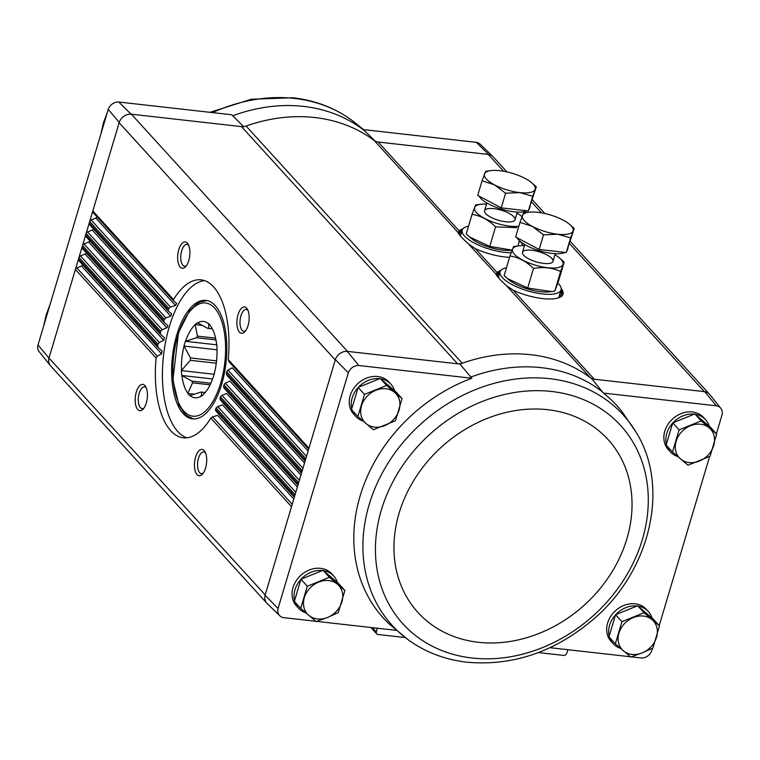 <?xml version="1.0" encoding="UTF-8"?>
<svg xmlns="http://www.w3.org/2000/svg" width="760" height="760" viewBox="0 0 760 760"><rect width="100%" height="100%" fill="white"/><g stroke="black" fill="none" stroke-linecap="round" stroke-linejoin="round"><path stroke-width="1.14" d="M243.789 126.873L231.791 114.769L118.807 102.03A9.49 7.866 137.7 0 0 108.243 109.383L119.234 122.398A10.602 8.787 -42.3 0 1 131.062 114.161L118.807 102.03M509.561 257.345A34.865 11.457 -163.4 0 1 475.313 248.644L468.492 243.979C461.795 237.804 458.327 234.004 458.109 232.579L374.195 140.486A158.964 131.784 137.7 0 0 246.078 126.046A10.602 8.787 137.7 0 1 241.499 126.616L457.615 363.812A10.602 8.787 137.7 0 0 462.203 363.242A158.964 131.784 137.7 0 0 459.914 364.069L347.177 351.358A10.602 8.787 -42.3 0 0 335.359 359.594L265.202 594.918L48.982 358.055L38 345.012A9.49 7.866 137.7 0 0 39.216 351.728L50.34 365.579A10.602 8.787 137.7 0 0 50.853 366.149M38 345.012L108.243 109.383M232.769 115.776A157.947 130.939 -42.3 0 1 364.382 130.606L363.318 129.589L476.301 142.329L488.594 154.47L378.157 142.016A10.602 8.787 137.7 0 1 374.195 140.486M364.382 130.606L375.858 141.759M241.499 126.616L131.062 114.161M471.855 378.242A157.843 130.853 137.7 0 0 389.31 624.074L408.072 639.683A156.275 129.552 137.7 0 1 368.647 506.378A156.275 129.552 137.7 0 1 479.778 387.961A156.275 129.552 137.7 0 1 635.958 432.05L622.164 411.91A157.843 130.853 137.7 0 0 603.383 393.072L602.452 391.894A157.947 130.939 137.7 0 0 470.839 377.065L471.855 378.242L358.872 365.512L347.177 351.358M652.45 648.28L651.757 650.617A9.49 7.866 137.7 0 1 641.193 657.97L631.322 656.858M630.467 656.764L549.974 647.691M659.205 625.622L709.64 456.456M716.395 433.789L722 414.988A9.49 7.866 137.7 0 0 720.784 408.272A9.49 7.866 137.7 0 0 716.366 405.812L603.383 393.072M677.711 456.522A23.845 19.769 -42.3 0 1 670.301 451.81L668.306 449.616A23.845 19.769 -42.3 0 1 667.822 424.622A23.845 19.769 -42.3 0 1 692.369 411.977A23.845 19.769 -42.3 0 1 703.561 417.497L705.556 419.691A23.845 19.769 -42.3 0 1 709.213 426.18M620.521 648.346A23.845 19.769 -42.3 0 1 613.12 643.635L611.125 641.45A23.845 19.769 -42.3 0 1 610.641 616.455A23.845 19.769 -42.3 0 1 635.179 603.801A23.845 19.769 -42.3 0 1 646.37 609.33L648.365 611.515A23.845 19.769 -42.3 0 1 652.023 618.013M716.366 405.812L704.71 391.666L591.983 378.955L602.452 391.894M470.839 377.065L459.914 364.069M396.321 630.363L316.711 621.395M315.856 621.3L283.698 617.671A9.49 7.866 137.7 0 1 279.841 615.809L267.073 603.45A10.602 8.787 137.7 0 1 265.107 595.251L265.202 594.918M716.67 434.093L710.315 427.12L694.83 413.924L672.752 422.883L666.14 445.037L672.495 452.01L679.098 429.856L701.186 420.897L716.67 434.093L710.068 456.247L687.981 465.205L672.495 452.01M402.059 398.63L395.703 391.656L380.219 378.461L358.131 387.419L351.528 409.573L357.884 416.546L364.486 394.392L386.574 385.434L402.059 398.63L395.447 420.774L373.369 429.733L357.884 416.546M659.481 625.917L653.125 618.944L637.649 605.758L615.562 614.716L608.959 636.861L615.315 643.834L621.917 621.689L643.995 612.731L659.481 625.917L652.878 648.071L642.162 652.916L630.79 657.029L615.315 643.834M344.869 590.453L338.513 583.481L323.028 570.294L300.951 579.244L294.348 601.397L300.703 608.37L307.306 586.226L329.384 577.267L344.869 590.453L338.266 612.607L327.55 617.452L316.179 621.566L300.703 608.37M488.594 154.47A10.602 8.787 -42.3 0 1 492.926 156.55L480.159 144.191A9.49 7.866 137.7 0 0 476.301 142.329M48.982 358.055A10.602 8.787 137.7 0 0 50.34 365.579M164.407 337.744L163.732 340.328L159.239 342.447L157.966 344.185A79.477 35.958 -83.6 0 0 157.691 345.819L78.527 258.941L49.087 357.722A10.602 8.787 137.7 0 0 50.645 365.921L266.56 602.889M119.234 122.398L119.139 122.73A10.602 8.787 137.7 0 1 131.385 114.199L347.51 351.395M492.926 156.55A10.602 8.787 -42.3 0 1 493.439 157.111M506.929 171.902L493.24 156.883A10.602 8.787 137.7 0 0 488.262 154.432L503.586 171.247M458.109 232.579L459.211 230.973A34.865 11.457 -163.4 0 1 462.887 228.855M561.174 288.467A34.865 11.457 -163.4 0 1 562.552 295.117A34.865 11.457 -163.4 0 1 513.228 290.263L506.407 285.589C499.709 279.414 496.251 275.614 496.023 274.189L497.125 272.584A34.865 11.457 -163.4 0 1 500.802 270.465M157.691 345.819L158.184 347.662L78.84 260.585A2.119 1.758 137.7 0 1 78.527 258.941L119.139 122.73L335.255 359.926M195.586 457.083A13.243 5.994 -83.6 0 0 195.576 472.122A13.243 5.994 -83.6 0 0 202.321 474.249A13.243 5.994 -83.6 0 0 204.877 451.563A13.243 5.994 -83.6 0 0 195.586 457.083M136.325 392.046A13.243 5.994 -83.6 0 0 136.306 407.075A13.243 5.994 -83.6 0 0 143.051 409.203A13.243 5.994 -83.6 0 0 145.607 386.517A13.243 5.994 -83.6 0 0 136.325 392.046M162.032 351.053L161.548 353.837L157.244 356.165L156.104 358.045A79.477 35.958 -83.6 0 0 183.264 437.808A79.477 35.958 -83.6 0 0 210.805 418.085L212.534 416.851L217.616 415.378L293.806 498.987M171.722 313.947L170.706 316.151L165.88 317.917L164.379 319.39A79.477 35.958 -83.6 0 0 163.884 320.805L164.284 322.525L167.647 325.385L167.875 326.61L166.801 327.778L162.146 329.716L160.75 331.322A79.477 35.958 -83.6 0 0 160.36 332.842L160.74 334.562L82.412 248.596A2.119 1.758 137.7 0 0 82.545 248.719L160.626 334.419M176.671 303.477L175.484 305.482L170.477 307.049L168.853 308.389A79.477 35.958 -83.6 0 0 168.255 309.681L168.416 311.153L89.566 224.618A2.119 1.758 137.7 0 0 89.699 224.741L168.311 311.03M178.78 249.612A13.243 5.994 -83.6 0 0 178.771 264.651A13.243 5.994 -83.6 0 0 185.506 266.779A13.243 5.994 -83.6 0 0 188.071 244.083A13.243 5.994 -83.6 0 0 178.78 249.612M238.041 314.659A13.243 5.994 -83.6 0 0 238.032 329.697A13.243 5.994 -83.6 0 0 244.777 331.825A13.243 5.994 -83.6 0 0 247.333 309.13A13.243 5.994 -83.6 0 0 238.041 314.659M228.978 361.694L308.655 449.16L228.978 361.694L228.237 359.603A79.477 35.958 -83.6 0 0 201.077 279.851A79.477 35.958 -83.6 0 0 173.536 299.573L173.575 300.903L93.138 212.629A2.119 1.758 137.7 0 0 93.271 212.752L173.48 300.789M358.872 365.512A9.49 7.866 137.7 0 0 348.308 372.865L278.065 608.494A9.49 7.866 137.7 0 0 279.841 615.809M305.909 612.883A23.845 19.769 -42.3 0 1 298.509 608.171L296.514 605.976A23.845 19.769 -42.3 0 1 296.029 580.991A23.845 19.769 -42.3 0 1 320.568 568.337A23.845 19.769 -42.3 0 1 331.759 573.866L333.754 576.052A23.845 19.769 -42.3 0 1 337.411 582.549M363.099 421.059A23.845 19.769 -42.3 0 1 355.69 416.337L353.695 414.152A23.845 19.769 -42.3 0 1 353.21 389.158A23.845 19.769 -42.3 0 1 377.758 376.513A23.845 19.769 -42.3 0 1 388.949 382.033L390.944 384.227A23.845 19.769 -42.3 0 1 394.601 390.716M704.71 391.666A10.602 8.787 -42.3 0 1 709.659 394.421L720.784 408.272M335.359 359.594L348.308 372.865M278.065 608.494L265.107 595.251M226.983 375.411L305.083 461.149L226.983 375.411L226.375 373.474A79.477 35.958 -83.6 0 0 226.651 371.83L227.895 370.063L232.275 367.821L308.104 451.031M224.076 388.141L301.511 473.138L224.076 388.141L223.592 386.327A79.477 35.958 -83.6 0 0 223.982 384.807L225.34 383.173L229.9 381.121L304.522 463.02M220.21 399.836L297.939 485.127L220.343 399.95L219.972 398.269A79.477 35.958 -83.6 0 0 220.457 396.853L221.929 395.342L226.66 393.481L300.951 475.009M294.367 497.106L215.745 410.818L215.498 409.269A79.477 35.958 -83.6 0 0 216.087 407.968L217.683 406.59L222.575 404.909L297.378 486.998M591.983 378.955A158.964 131.784 137.7 0 0 590.32 377.682A10.602 8.787 137.7 0 0 594.272 379.212L513.228 290.263M173.536 299.573L92.824 210.986A2.119 1.758 137.7 0 0 93.138 212.629M176.586 303.392L173.689 301.007M170.477 307.049L91.124 219.953L95.817 218.053A1.586 1.32 137.7 0 0 96.919 216.78M91.124 219.953A2.119 1.758 137.7 0 0 89.689 221.511L168.853 308.389M168.255 309.681L89.252 222.975A2.119 1.758 137.7 0 0 89.566 224.618M171.627 313.851L168.539 311.267M165.88 317.917L87.552 231.942L92.245 230.042A1.586 1.32 137.7 0 0 93.347 228.769M87.552 231.942A2.119 1.758 137.7 0 0 86.118 233.5L164.379 319.39M163.884 320.805L85.68 234.964A2.119 1.758 137.7 0 0 85.994 236.607L164.284 322.525M85.994 236.607A2.119 1.758 137.7 0 0 86.127 236.73L164.055 322.269M162.146 329.716L83.98 243.931L88.673 242.031A1.586 1.32 137.7 0 0 89.775 240.758M83.98 243.931A2.119 1.758 137.7 0 0 82.545 245.49L160.75 331.322M160.36 332.842L82.109 246.952A2.119 1.758 137.7 0 0 82.412 248.596M164.302 337.639L160.882 334.695M159.239 342.447L80.398 255.92L85.091 254.02A1.586 1.32 137.7 0 0 86.203 252.748M80.398 255.92A2.119 1.758 137.7 0 0 78.964 257.478L157.966 344.185M78.84 260.585A2.119 1.758 137.7 0 0 78.973 260.718L158.061 347.51M215.745 410.818L294.358 497.116M161.927 350.949L158.327 347.805M157.244 356.165L76.826 267.909L81.519 266.01A1.586 1.32 137.7 0 0 82.621 264.736M76.826 267.909A2.119 1.758 137.7 0 0 75.392 269.467L156.104 358.045M506.407 285.589L590.32 377.682A158.964 131.784 137.7 0 0 462.203 363.242L246.078 126.046M377.226 628.216L376.314 631.95A2.651 2.195 137.7 0 0 377.976 634.486L405.222 637.554M538.394 652.564L563.663 655.414A2.651 2.195 137.7 0 0 566.684 653.41L567.986 649.714M146.233 387.762A10.953 4.959 -83.6 0 0 144.571 386.859A10.953 4.959 -83.6 0 0 139.213 393.214A10.953 4.959 -83.6 0 0 142.12 408.633A10.953 4.959 -83.6 0 0 143.934 408.12M247.959 310.384A10.953 4.959 -83.6 0 0 246.297 309.481A10.953 4.959 -83.6 0 0 240.939 315.837A10.953 4.959 -83.6 0 0 243.837 331.246A10.953 4.959 -83.6 0 0 245.66 330.742M205.494 452.808A10.953 4.959 -83.6 0 0 203.832 451.905A10.953 4.959 -83.6 0 0 198.483 458.261A10.953 4.959 -83.6 0 0 201.381 473.68A10.953 4.959 -83.6 0 0 203.205 473.166M188.689 245.337A10.953 4.959 -83.6 0 0 187.026 244.435A10.953 4.959 -83.6 0 0 181.678 250.791A10.953 4.959 -83.6 0 0 184.575 266.209A10.953 4.959 -83.6 0 0 186.399 265.696M204.554 280.63A79.477 35.958 -83.6 0 0 169.28 326.772A79.477 35.958 -83.6 0 0 186.836 437.817M176.766 334.979A59.612 26.97 -83.6 0 0 192.536 418.855A59.612 26.97 -83.6 0 0 226.014 362.644A59.612 26.97 -83.6 0 0 205.893 300.39A59.612 26.97 -83.6 0 0 176.766 334.979M695.257 414.285A23.845 19.769 -42.3 0 1 705.556 419.691M670.301 451.81A23.845 19.769 -42.3 0 1 666.776 445.73M666.368 444.286A23.845 19.769 -42.3 0 1 672.695 423.063M672.923 422.816A23.845 19.769 -42.3 0 1 694.26 414.152M380.646 378.822A23.845 19.769 -42.3 0 1 390.944 384.227M355.69 416.337A23.845 19.769 -42.3 0 1 352.165 410.267M351.756 408.823A23.845 19.769 -42.3 0 1 358.084 387.6M358.312 387.353A23.845 19.769 -42.3 0 1 379.648 378.689M638.067 606.119A23.845 19.769 -42.3 0 1 648.365 611.515M613.12 643.635A23.845 19.769 -42.3 0 1 609.586 637.554M609.178 636.12A23.845 19.769 -42.3 0 1 615.505 614.887M615.733 614.64A23.845 19.769 -42.3 0 1 637.079 605.986M323.456 570.656A23.845 19.769 -42.3 0 1 333.754 576.052M298.509 608.171A23.845 19.769 -42.3 0 1 294.975 602.091M294.566 600.647A23.845 19.769 -42.3 0 1 300.894 579.424M301.122 579.177A23.845 19.769 -42.3 0 1 322.468 570.522M323.028 570.294L329.384 577.267M300.951 579.244L307.306 586.226M341.895 601.892A21.194 17.575 -42.3 0 1 327.55 617.452A21.194 17.575 -42.3 0 1 308.769 615.334A21.194 17.575 -42.3 0 1 304.332 597.664A21.194 17.575 -42.3 0 1 318.677 582.103A21.194 17.575 -42.3 0 1 337.459 584.221A21.194 17.575 -42.3 0 1 341.895 601.892M637.649 605.758L643.995 612.731M615.562 614.716L621.917 621.689M656.507 637.355A21.194 17.575 -42.3 0 1 642.162 652.916A21.194 17.575 -42.3 0 1 623.38 650.797A21.194 17.575 -42.3 0 1 618.944 633.128A21.194 17.575 -42.3 0 1 633.289 617.567A21.194 17.575 -42.3 0 1 652.07 619.685A21.194 17.575 -42.3 0 1 656.507 637.355M380.219 378.461L386.574 385.434M358.131 387.419L364.486 394.392M399.085 410.067A21.194 17.575 -42.3 0 1 384.74 425.619A21.194 17.575 -42.3 0 1 365.959 423.5A21.194 17.575 -42.3 0 1 361.522 405.83A21.194 17.575 -42.3 0 1 375.858 390.279A21.194 17.575 -42.3 0 1 394.649 392.397A21.194 17.575 -42.3 0 1 399.085 410.067M694.83 413.924L701.186 420.897M672.752 422.883L679.098 429.856M713.697 445.531A21.194 17.575 -42.3 0 1 699.352 461.082A21.194 17.575 -42.3 0 1 680.57 458.964A21.194 17.575 -42.3 0 1 676.134 441.294A21.194 17.575 -42.3 0 1 690.479 425.742A21.194 17.575 -42.3 0 1 709.26 427.861A21.194 17.575 -42.3 0 1 713.697 445.531M107.397 112.223L103.493 122.645L100.795 134.377M43.605 326.211L46.303 314.469L50.207 304.057M212.325 328.842L208.753 328.444L208.639 323.608A38.684 17.499 96.4 0 1 210.615 325.774L210.643 326.154A38.418 17.375 -83.6 0 1 211.689 327.712A38.418 17.375 -83.6 0 1 216.505 343.587L216.657 343.757A38.684 17.499 96.4 0 1 217.056 348.65L216.942 349.011A38.418 17.375 -83.6 0 1 214.424 372.818L214.453 373.198A38.684 17.499 96.4 0 1 213.037 377.948L212.857 378.09A38.418 17.375 -83.6 0 1 204.269 393.509A38.418 17.375 -83.6 0 1 203.433 394.316L203.328 394.687A38.684 17.499 96.4 0 1 200.934 396.511L202.017 392.151L205.171 392.512M201.571 392.141L200.944 392.065A32.053 14.506 -83.6 0 0 201.257 392.112A32.053 14.506 -83.6 0 0 202.017 392.151M200.944 392.065L189.791 395.637A38.684 17.499 96.4 0 1 187.815 393.462L192.536 382.84L210.093 384.816M194.456 394.212L187.815 393.462M210.833 383.24L191.957 381.111A32.053 14.506 -83.6 0 0 192.536 382.84M191.957 381.111L181.773 375.487A38.684 17.499 96.4 0 1 181.374 370.595L190.275 360.297L216.277 363.233M212.553 378.955L181.773 375.487M214.159 374.291L181.374 370.595M216.562 360.876L190.523 357.941A32.053 14.506 -83.6 0 0 190.275 360.297M190.523 357.941L183.977 346.047A38.684 17.499 96.4 0 1 185.392 341.297L196.545 337.734L215.945 339.919M216.97 349.762L183.977 346.047M216.771 344.831L185.392 341.297M215.593 338.162L197.476 336.119A32.053 14.506 -83.6 0 0 196.545 337.734M197.476 336.119L195.101 324.558A38.684 17.499 96.4 0 1 197.495 322.734L207.679 328.358L212.344 328.88M202.454 325.385L195.101 324.558M208.753 328.444A32.053 14.506 -83.6 0 0 208.439 328.405A32.053 14.506 -83.6 0 0 207.679 328.358M194.997 324.919A38.418 17.375 -83.6 0 0 185.573 341.154M208.458 323.75A38.418 17.375 -83.6 0 0 197.648 322.895M189.971 395.494A38.418 17.375 -83.6 0 0 200.782 396.34M181.925 375.649A38.418 17.375 -83.6 0 0 187.786 393.091M184.005 346.417A38.418 17.375 -83.6 0 0 181.488 370.224M506.445 267.786A31.796 10.45 16.6 0 0 500.118 271.738A31.796 10.45 16.6 0 0 527.601 290.833A31.796 10.45 16.6 0 0 561.051 289.902A31.796 10.45 16.6 0 0 557.869 283.081M558.609 297.806A31.796 10.45 16.6 0 0 558.904 297.094L561.051 289.902M519.992 222.357L515.622 236.996L539.163 249.48L566.267 252.529L574.218 228.465L570.636 237.889L557.716 234.222L543.524 234.831L532.399 226.451L519.992 222.357L523.573 212.933L528.979 212.201A26.495 8.711 -163.4 0 1 537.767 212.315A26.495 8.711 -163.4 0 1 563.084 220.086A26.495 8.711 -163.4 0 1 569.496 224.276A26.495 8.711 -163.4 0 1 573.059 231.04A26.495 8.711 -163.4 0 1 557.716 234.222A26.495 8.711 -163.4 0 1 532.399 226.451A26.495 8.711 -163.4 0 1 522.414 215.498A26.495 8.711 -163.4 0 1 528.979 212.201M565.069 252.396A26.495 8.711 -163.4 0 1 551.997 253.403A26.495 8.711 -163.4 0 1 517.075 237.766M568.1 247.722L567.416 250.021A26.495 8.711 -163.4 0 1 566.808 251.123M539.163 249.48L543.524 234.831M566.267 252.529L570.636 237.889M569.496 224.276L574.218 228.465M554.942 254.752A26.362 8.664 -163.4 0 1 559.379 257.839A26.362 8.664 -163.4 0 1 552.928 268.052A26.362 8.664 -163.4 0 1 518.88 257.897A26.362 8.664 -163.4 0 1 519.07 245.822A26.362 8.664 -163.4 0 1 524.476 245.67M531.744 250.268A15.893 5.225 -163.4 0 1 548.834 256.025A15.893 5.225 -163.4 0 1 551.494 262.837A15.893 5.225 -163.4 0 1 536.237 261.849A15.893 5.225 -163.4 0 1 522.937 254.324A15.893 5.225 -163.4 0 1 531.744 250.268M519.07 245.822L513.542 246.572L509.96 255.997C518.624 257.327 526.461 261.488 533.501 268.47C543.39 266.684 552.425 267.701 560.605 271.529L564.186 262.105L559.379 257.839M564.186 262.105L558.353 281.666L554.781 291.089L551.589 291.545L527.668 288.03L533.501 268.47M554.781 291.089L560.605 271.529M527.668 288.03L507.528 278.616L504.136 275.548L509.96 255.997M551.589 291.545L549.252 291.83A26.362 8.664 -163.4 0 1 508.934 279.813L507.519 278.625M468.53 226.176A31.796 10.45 16.6 0 0 462.203 230.118A31.796 10.45 16.6 0 0 477.688 244.72A31.796 10.45 16.6 0 0 511.1 252.719M522.966 245.632A31.796 10.45 16.6 0 0 519.954 241.471M482.077 180.737L477.707 195.386L501.248 207.86L528.352 210.919L536.294 186.855L532.722 196.28L519.802 192.603L505.609 193.22L494.484 184.841L482.077 180.737L485.649 171.314L491.064 170.582A26.495 8.711 -163.4 0 1 499.842 170.706A26.495 8.711 -163.4 0 1 525.169 178.476A26.495 8.711 -163.4 0 1 531.582 182.666A26.495 8.711 -163.4 0 1 535.144 189.42A26.495 8.711 -163.4 0 1 519.802 192.603A26.495 8.711 -163.4 0 1 494.484 184.841A26.495 8.711 -163.4 0 1 484.5 173.888A26.495 8.711 -163.4 0 1 491.064 170.582M527.155 210.786A26.495 8.711 -163.4 0 1 514.083 211.793A26.495 8.711 -163.4 0 1 479.151 196.147M530.176 206.112L529.492 208.411A26.495 8.711 -163.4 0 1 528.894 209.513M501.248 207.86L505.609 193.22M528.352 210.919L532.722 196.28M531.582 182.666L536.294 186.855M517.028 213.142A26.362 8.664 -163.4 0 1 521.464 216.23A26.362 8.664 -163.4 0 1 521.987 216.676M518.852 226.195A26.362 8.664 -163.4 0 1 482.818 217.427A26.362 8.664 -163.4 0 1 481.156 204.212A26.362 8.664 -163.4 0 1 486.561 204.06M493.829 208.658A15.893 5.225 -163.4 0 1 510.91 214.415A15.893 5.225 -163.4 0 1 513.579 221.226A15.893 5.225 -163.4 0 1 498.322 220.229A15.893 5.225 -163.4 0 1 485.013 212.714A15.893 5.225 -163.4 0 1 493.829 208.658M481.156 204.212L475.627 204.953L472.045 214.377C480.7 215.716 488.547 219.877 495.577 226.86L516.753 227.686M512.031 250.106L489.753 246.42L495.577 226.86M517.911 245.965L519.469 240.739M489.753 246.42L469.604 237.006L466.222 233.938L472.045 214.377M512.021 250.135L511.337 250.22A26.362 8.664 -163.4 0 1 471.019 238.203L469.604 237.006M459.211 230.973L378.157 142.016M497.125 272.584L475.313 248.644M704.387 391.628L569.62 243.722M541.5 212.857L531.706 202.103M291.517 506.663L210.805 418.085M308.949 448.181L228.237 359.603M305.815 458.707L226.651 371.83M305.377 460.18L226.375 373.474M302.242 470.697L223.982 384.807M301.796 472.169L223.592 386.327M298.661 482.685L220.457 396.853M298.224 484.158L219.972 398.269M295.089 494.675L216.087 407.968M294.652 496.147L215.498 409.269M175.484 305.482L95.817 218.053M306.517 456.351L227.895 370.063M170.706 316.151L92.245 230.042M302.945 468.34L225.34 383.173M166.801 327.778L88.673 242.031M299.364 480.329L221.929 395.342M163.732 340.328L85.091 254.02M295.792 492.318L217.683 406.59M161.548 353.837L81.519 266.01M292.22 504.308L212.534 416.851M496.023 274.189L468.492 243.979M376.314 631.95L372.419 627.674M458.423 233.405A34.513 11.343 -163.4 0 1 462.108 230.441M458.527 233.576A34.438 11.324 -163.4 0 1 461.938 230.993M458.774 233.957A34.438 11.324 -163.4 0 1 461.586 232.18M459.648 235.096A33.383 10.973 -163.4 0 1 461.016 234.108M496.337 275.015A34.513 11.343 -163.4 0 1 500.023 272.051M560.956 290.225A34.513 11.343 -163.4 0 1 562.153 295.64M560.794 290.776A34.438 11.324 -163.4 0 1 562.086 295.706A34.438 11.324 -163.4 0 1 562.077 295.726M496.442 275.187A34.438 11.324 -163.4 0 1 499.861 272.612M560.433 291.963A34.438 11.324 -163.4 0 1 561.887 295.925M496.698 275.566A34.438 11.324 -163.4 0 1 499.5 273.799M559.864 293.892A33.383 10.973 -163.4 0 1 560.557 296.923M497.562 276.716A33.383 10.973 -163.4 0 1 498.931 275.719M472.131 658.017A147.269 122.094 137.7 0 0 644.755 470.82A147.269 122.094 137.7 0 0 418.712 445.341A147.269 122.094 137.7 0 0 472.131 658.017M478.334 642.276A128.497 106.523 137.7 0 0 628.957 478.942A128.497 106.523 137.7 0 0 431.727 456.712A128.497 106.523 137.7 0 0 478.334 642.276M212.572 112.603A156.275 129.552 -42.3 0 1 294.481 98.429A156.275 129.552 -42.3 0 1 351.927 120.317L363.679 129.637M214.586 308.066A56.962 25.773 -83.6 0 0 172.957 365.009A56.962 25.773 -83.6 0 0 210.111 405.792A56.962 25.773 -83.6 0 0 214.586 308.066M376.741 633.869L370.937 627.503M709.146 393.851L570.332 241.49M544.844 213.522L532.418 199.88M562.086 295.706L561.858 296.201M635.958 432.05C670.538 487.027 650.189 571.529 592.838 619.789C554.486 652.07 512.544 666.207 467.029 662.216C444.875 659.661 425.22 652.146 408.072 639.683M351.927 120.317C334.78 107.853 315.124 100.339 292.97 97.784L251.36 99.218L210.026 112.309M207.014 300.561L200.032 302.043L197.125 303.639L189.468 310.916L178.514 332.576L172.891 379.943L178.866 404.928L184.766 413.782L187.245 415.976L193.667 418.931M500.118 271.738L498.361 277.647M524.799 244.587L522.5 252.301M555.265 253.669L552.966 261.383M462.203 230.118L460.436 236.027M486.884 202.977L484.585 210.681M517.351 212.059L515.052 219.763M521.464 216.23L521.987 216.666"/></g></svg>
